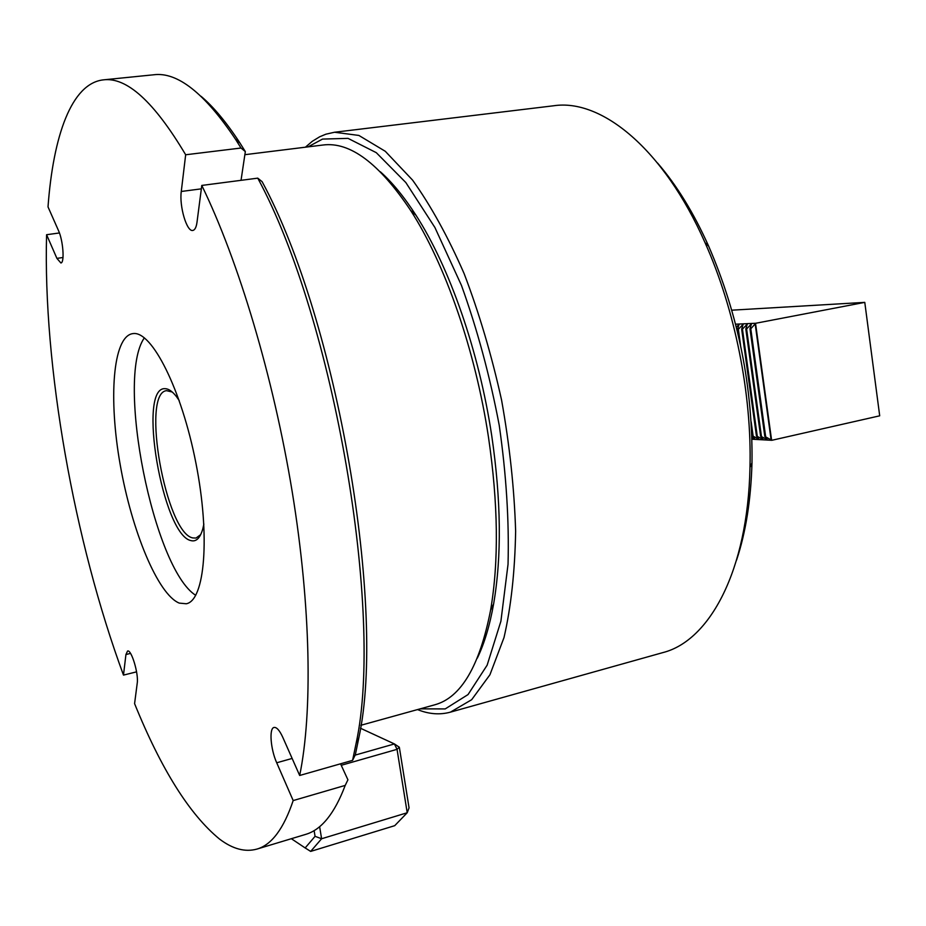 <?xml version="1.0" encoding="UTF-8"?>
<svg xmlns="http://www.w3.org/2000/svg" width="926" height="926" viewBox="0 0 926 926"><rect width="100%" height="100%" fill="white"/><g stroke="black" fill="none" stroke-linecap="round" stroke-linejoin="round"><path stroke-width="1.39" d="M355.144 755.107L394.418 743.937L360.445 728.23M319.62 826.652L321.611 838.748L310.661 851.411L394.707 825.679L407.209 812.75L397.046 749.331L341.243 765.293M399.337 747.236L394.418 743.937L397.046 749.331L399.337 747.236L409.06 807.866L407.209 812.75L321.611 838.748L315.06 836.317L314.111 830.587M291.354 838.713L305.163 847.938L315.06 836.317M305.163 847.938L310.661 851.411M751.889 437.419L754.922 439.109L752.294 435.741L751.646 431.088M738.485 336.045L737.547 329.343L739.041 324.436L736.332 327.121M752.294 435.741L759.054 439.341L756.438 435.961L741.668 329.17L743.15 324.25L738.346 329.309L740.58 345.467M751.148 421.758L753.081 435.787M738.346 329.309L737.547 329.343M756.438 435.961L763.232 439.561L760.605 436.169L745.812 328.996L747.294 324.065L742.455 329.135L757.237 435.996M742.455 329.135L741.668 329.17M760.605 436.169L767.423 439.792L764.807 436.389L749.979 328.823L751.461 323.868L746.611 328.973L761.415 436.215M746.611 328.973L745.812 328.996M764.807 436.389L771.809 440.301L751.935 439.225M735.591 324.193L755.72 323.267L750.789 328.799L765.617 436.424M750.789 328.799L749.979 328.823M755.72 323.267L864.78 302.374L731.795 310.187M864.78 302.374L879.7 415.82L771.809 440.301M755.558 323.544L771.59 440.105M420.115 708.865L445.198 708.922L468.047 694.569L487.134 665.192L500.908 621.196L508.038 564.27C509.207 520.817 506.279 474.517 499.253 425.404C489.923 376.176 477.33 329.517 461.472 285.44L434.907 227.495L405.843 182.561L376.28 152.663L348.026 138.368L322.526 139.085L308.057 146.864M305.395 147.199L312.293 141.308L319.667 136.793L325.871 134.201L334.517 132.244L358.883 135.439L385.274 151.285L412.568 180.107C430.81 205.584 447.999 236.755 464.123 273.61C479.182 313.115 491.66 355.26 501.568 400.055C509.647 445.221 514.335 488.951 515.632 531.235C514.914 571.516 511.048 606.958 504.01 637.563L489.923 674.776L471.681 699.686L450.441 712.14C439.827 715.034 428.854 714.178 417.533 709.582M657.529 163.011C676.57 185.003 693.62 212.737 708.679 246.212C738.508 315.315 752.942 387.531 751.981 462.85C750.951 499.843 745.824 532.23 736.598 560.033M450.441 712.14L662.958 652.575C709.663 640.78 747.872 570.485 749.979 467.468C751.935 394.337 734.955 309.388 705.045 242.693C663.514 148.496 601.263 98.503 553.644 105.772L334.517 132.244M380.366 171.785C392.288 182.41 404.141 196.868 415.924 215.168C449.492 267.035 479.055 351.371 491.741 435.764C501.163 500.364 501.799 556.399 493.627 603.879C489.761 625.548 484.333 643.639 477.318 658.154M360.885 725.278L434.861 704.779C461.09 697.533 479.656 666.014 490.583 610.211C498.917 561.503 498.223 503.894 488.511 437.396C475.443 350.503 445.036 263.667 410.669 210.48C379.162 163.289 349.924 141.47 322.954 145.023L244.869 154.688M136.573 671.848L123.482 675.1C74.196 541.548 42.932 366.094 46.589 234.718L56.903 258.377L60.896 262.972C64.762 262.845 63.142 240.447 58.488 230.574L48.013 206.892C53.245 135.613 71.591 83.479 103.237 79.879C126.619 76.765 154.098 101.721 185.663 154.769L181.276 191.474C179.169 206.209 186.809 232.148 192.828 230.447L193.048 230.4C195.004 229.822 196.335 227.067 197.018 222.136L201.787 185.431C238.538 261.005 273.355 376.836 292.234 491.926C311.009 607.051 312.664 712.569 299.677 775.479L352.586 760.362L356.163 743.103C384.336 613.579 334.17 319.019 257.752 178.151L201.787 185.431M203.87 524.081L202.852 528.688C200.213 537.994 196.277 541.976 191.045 540.622C162.652 535.46 136.979 385.876 165.268 388.7C168.671 388.793 172.398 391.42 176.438 396.583L179.216 400.541M172.236 392.022L166.553 390.656C140.729 392.913 165.951 533.318 192.816 537.937L196.023 538.052L200.699 534.626M133.194 333.58L132.302 333.696C112.752 337.353 108.446 398.666 120.206 464.748C131.735 530.841 157.848 594.446 179.25 603.104L186.288 603.764C204.82 600.58 210.468 536.675 195.907 463.035C181.554 389.36 151.852 330.848 133.194 333.58M144.352 337.851C115.6 378.607 153.542 568.738 195.722 595.325M130.531 653.409L125.936 654.532L127.568 651.036C131.353 649.149 138.796 673.862 137.222 683.226L134.583 703.633C161.228 769.344 189.564 814.498 219.578 839.106C232.739 849.049 245.205 852.36 257.011 849.061C271.665 844.848 283.726 828.677 293.183 800.573L345.213 785.398L347.921 779.808L340.548 763.8M257.752 178.151L262.104 181.658C337.55 320.662 386.732 609.887 358.837 737.848L355.329 754.736L352.586 760.362M257.011 849.061L305.615 834.407C321.403 829.846 334.61 813.503 345.213 785.398M46.589 234.718L59.438 232.958M299.677 775.479L282.8 737.351C279.571 730.336 276.642 727.037 274.038 727.454C268.945 728.241 270.589 749.25 276.712 762.781L293.183 800.573M125.936 654.532L123.482 675.1M201.058 96.304C213.593 106.884 226.546 122.44 239.915 142.951L245.332 151.586L241.038 180.327M185.663 154.769L241.003 148.021L235.424 139.108C204.611 93.167 177.387 71.719 153.751 74.774L103.237 79.879M245.332 151.586L241.003 148.021M755.153 323.822L771.115 439.908M750.951 324.019L751.102 325.095M766.786 438.947L766.89 439.676M746.784 324.204L746.935 325.281M762.596 438.727L762.688 439.456M742.652 324.401L742.802 325.454M758.429 438.507L758.521 439.225M738.554 324.586L738.693 325.628M754.285 438.299L754.389 439.005M201.336 188.846L181.276 191.474M63.003 257.509L56.903 258.377M292.141 758.44L276.712 762.781M708.679 246.212L705.045 242.693M751.981 462.85L749.979 467.468M415.924 215.168L410.669 210.48M493.627 603.879L490.583 610.211M358.837 737.848L356.163 743.103M239.915 142.951L235.424 139.108"/></g></svg>
